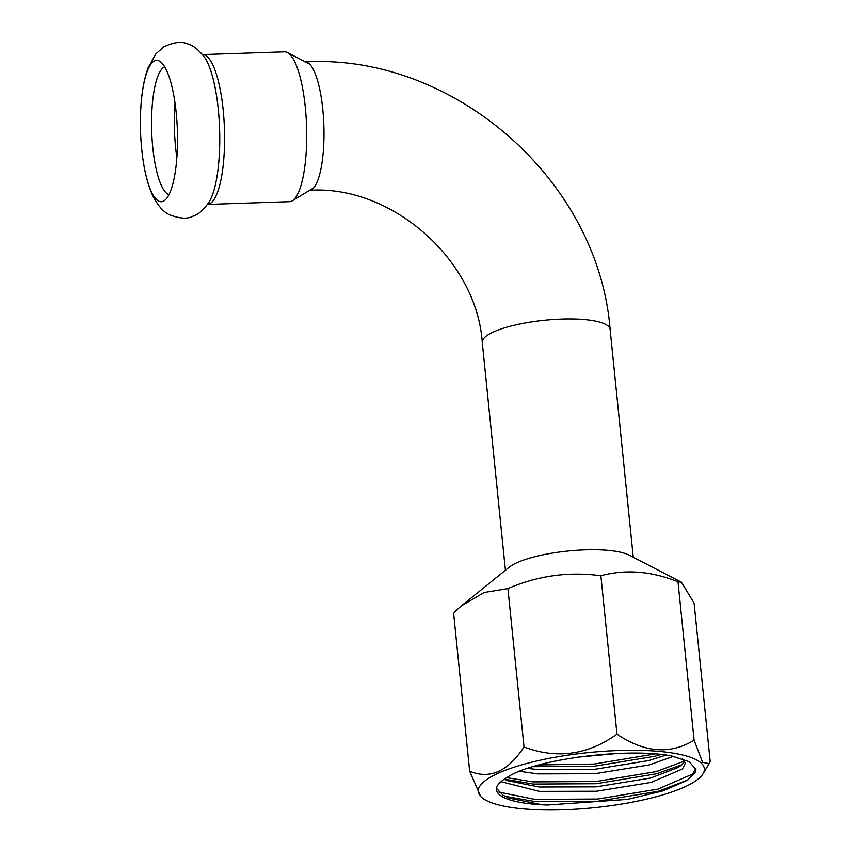 <?xml version="1.0" encoding="UTF-8"?>
<svg xmlns="http://www.w3.org/2000/svg" width="851" height="851" viewBox="0 0 851 851"><rect width="100%" height="100%" fill="white"/><g stroke="black" fill="none" stroke-linecap="round" stroke-linejoin="round"><path stroke-width="1.28" d="M168.966 194.709A64.251 16.733 88.1 0 1 152.776 147.478A64.251 16.733 88.1 0 1 164.7 66.857M176.189 112.598A70.739 18.424 88.1 0 1 164.573 200.496A70.739 18.424 88.1 0 1 142.404 155.276A70.739 18.424 88.1 0 1 141.745 149.489A70.739 18.424 88.1 0 1 140.819 107.981A70.739 18.424 88.1 0 1 159.935 61.378A70.739 18.424 88.1 0 1 176.189 112.598M207.548 204.421A74.962 19.53 88.1 0 0 223.175 109.97A74.962 19.53 88.1 0 0 202.549 54.592L284.532 51.847A74.962 19.53 88.1 0 1 287.383 52.549A74.962 19.53 88.1 0 1 305.286 107.226A74.962 19.53 88.1 0 1 292.329 200.804A74.962 19.53 88.1 0 1 289.531 201.687L207.548 204.431M682.385 758.773L685.385 763.166L682.459 768.974L651.079 782.42L596.487 791.239L539.47 791.377L500.962 781.665M684.619 761.039L682.013 764.602L678.353 767.389L650.632 778.048L596.04 786.856L539.023 787.005L507.398 780.644L504.143 779.261M499.346 783.207A95.312 23.232 -5.8 0 1 507.324 777.314C534.13 759.071 627.942 747.316 671.609 755.965L689.236 761.73L695.905 769.517L695.533 772.442L687.268 780.324L663.003 790.856L627.474 799.397L547.31 805.025A95.312 23.232 -5.8 0 1 496.495 789.771A95.312 23.232 -5.8 0 1 499.346 783.207M665.929 755.103L648.856 760.549L594.264 769.368L537.247 769.506L527.482 768.368M673.396 756.337L649.302 764.921L594.711 773.74L537.694 773.889L519.514 771.283M616.815 753.518L577.308 757.22M700.937 776.484A113.608 27.689 -5.8 0 1 589.009 808.184A113.608 27.689 -5.8 0 1 480.655 796.408A113.608 27.689 -5.8 0 1 481.687 783.803A113.608 27.689 -5.8 0 1 613.997 750.72A113.608 27.689 -5.8 0 1 702.99 773.825A113.608 27.689 -5.8 0 1 700.937 776.484M469.656 771.187L453.562 612.752L461.433 605.816L484.166 592.477L507.919 588.584C537.789 575.702 568.776 571.415 600.88 575.755C625.517 569.096 651.217 571.106 677.992 581.765L681.406 582.18L694.086 603.104L710.181 761.539L709.149 763.634L702.628 762.379L694.086 740.2C670.205 754.763 644.494 752.763 616.975 734.179C587.839 755.007 556.852 759.283 524.014 747.018C508.419 770.676 491.006 779.016 471.794 772.017L469.656 771.187L480.655 796.408M461.433 605.816L509.185 567.234A64.251 15.658 -5.8 0 1 568.043 551.023A64.251 15.658 -5.8 0 1 628.953 555.065L681.406 582.18M547.31 805.025L540.8 804.503L509.175 798.142L503.069 795.26L496.527 788.356M507.919 588.584L524.014 747.018M600.88 575.755L616.975 734.179M677.992 581.765L694.086 740.2M695.724 768.538L692.491 774.133L657.887 789.132L597.7 799.036L534.822 799.376L498.909 792.09M684.598 761.007L656.11 771.644L595.923 781.537L533.045 781.888L506.717 777.665M655.004 753.965L594.147 764.049L538.821 764.953M687.906 779.92L658.11 791.324L597.923 801.227L535.045 801.568L505.005 796.313M681.8 764.804L656.334 773.825L596.136 783.728L533.269 784.069L504.324 779.144M660.982 754.518L654.557 756.326L594.36 766.23L532.769 766.687M176.87 157.775A68.846 17.935 88.1 0 1 175.646 147.883A68.846 17.935 88.1 0 1 175.04 103.184M140.819 107.981C141.681 92.174 144.127 78.739 148.159 67.676L155.956 53.773L164.105 46.688C174.093 42.199 181.72 41.22 187.007 43.752C192.315 44.741 198.177 49.252 204.57 57.304A77.952 20.307 88.1 0 1 218.292 109.375A77.952 20.307 88.1 0 1 209.389 201.581C203.538 210.037 198.006 214.931 192.762 216.271C187.667 219.154 179.986 218.686 169.721 214.877C163.445 212.154 157.669 205.527 152.414 194.996C147.649 184.22 144.308 170.977 142.404 155.276M309.285 190.316C391.3 184.752 476.634 259.502 482.262 342.336A64.251 15.658 -5.8 0 1 484.187 337.911A64.251 15.658 -5.8 0 1 561.83 319.082A64.251 15.658 -5.8 0 1 610.103 329.348L633.261 557.299M309.69 190.284A64.251 16.733 -91.9 0 0 313.445 188.092A64.251 16.733 -91.9 0 0 322.784 109.343A64.251 16.733 -91.9 0 0 305.403 61.889M308.881 63.687L287.383 52.549M313.04 188.252L292.329 200.804M482.262 342.336L505.42 570.276M702.99 773.825L709.074 763.762M304.998 61.878C453.881 53.475 598.423 180.327 610.103 329.348"/></g></svg>
